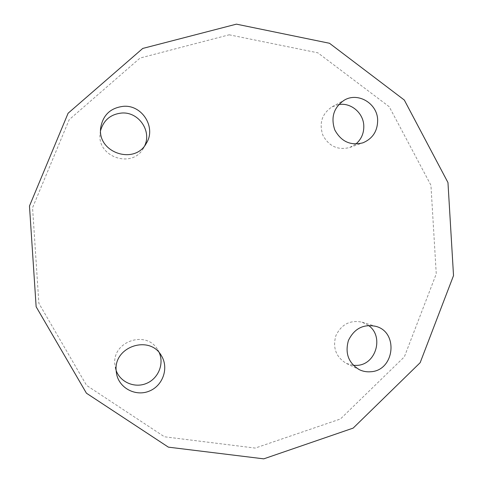 <?xml version="1.0" encoding="UTF-8"?>
<svg xmlns="http://www.w3.org/2000/svg" width="483" height="483" viewBox="0 0 483 483"><rect width="100%" height="100%" fill="white"/><g stroke="black" fill="none" stroke-linecap="round" stroke-linejoin="round"><path stroke-width="0.36" stroke-dasharray="2.42 1.81" d="M338.722 104.569L332.062 106.84C321.938 113.722 318.883 123.195 322.885 135.252C328.977 146.349 337.919 150.43 349.704 147.49L355.838 144.055M368.493 325.457L362.051 322.167C350.175 319.782 341.457 324.268 335.896 335.619C332.479 347.826 335.975 357.1 346.389 363.433L353.369 365.371M159.305 352.832L157.748 349.825C146.766 329.762 112.231 341.119 114.827 364.218L116.149 370.515M100.573 130.615L100.12 133.393C96.624 157.15 132.559 169.086 143.493 148.094L144.755 145.618M229.171 34.8L317.844 52.816L389.226 106.725L430.939 185.267L436.258 273.879L404.38 356.81L340.418 418.996L255.199 448.079L164.443 436.777L86.59 385.41L38.875 303.318L32.554 207.738L69.19 119.669L140.076 58.045L229.171 34.8M349.704 147.49L362.902 142.823M332.062 106.84L344.409 100.084M346.389 363.433L359.418 369.718M362.051 322.167L375.828 326.345M115.226 367.225L116.59 374.005M157.748 349.825L161.346 355.639M143.493 148.094L146.343 143.258M100.12 133.393L100.687 127.729"/><path stroke-width="0.72" d="M355.838 144.055C361.399 139.273 364.043 133.109 363.784 125.562C363.313 112.847 350.857 102.342 338.722 104.569M377.652 119.796C377.7 130.935 372.779 138.609 362.902 142.823C350.549 145.902 341.179 141.604 334.785 129.933C330.589 117.254 333.795 107.304 344.409 100.084C358.072 91.951 377.241 103.434 377.652 119.796M353.369 365.371L357.13 365.377C376.148 364.544 384.172 336.198 368.493 325.457M370.678 371.747C366.736 372.085 362.987 371.409 359.418 369.718C348.503 363.071 344.838 353.333 348.418 340.503C354.25 328.567 363.385 323.845 375.828 326.345C398.855 332.105 394.502 370.696 370.678 371.747M116.149 370.515C120.358 382.313 134.757 388.398 146.434 383.436C158.189 378.666 164.25 364.2 159.305 352.832M116.168 370.847C113.439 346.516 149.79 334.526 161.346 355.639C169.032 367.762 163.085 385.525 149.44 391.037C135.916 396.857 119.301 388.332 116.59 374.005L116.168 370.847M144.755 145.618C151.837 130.851 138.561 111.766 121.921 113.016C110.812 114.115 103.694 119.983 100.573 130.615M123.642 106.296C142.407 104.841 156.383 127.76 146.343 143.258C134.842 165.355 97.005 152.755 100.687 127.729C102.988 114.918 110.637 107.769 123.642 106.296M236.435 24.15L142.751 48.439L68.097 113.239L29.475 206.018L36.14 306.759L86.433 393.204L168.386 447.149L263.754 458.85L353.158 428.107L420.162 362.685L453.525 275.588L447.964 182.562L404.307 100.041L329.503 43.277L236.435 24.15"/></g></svg>
